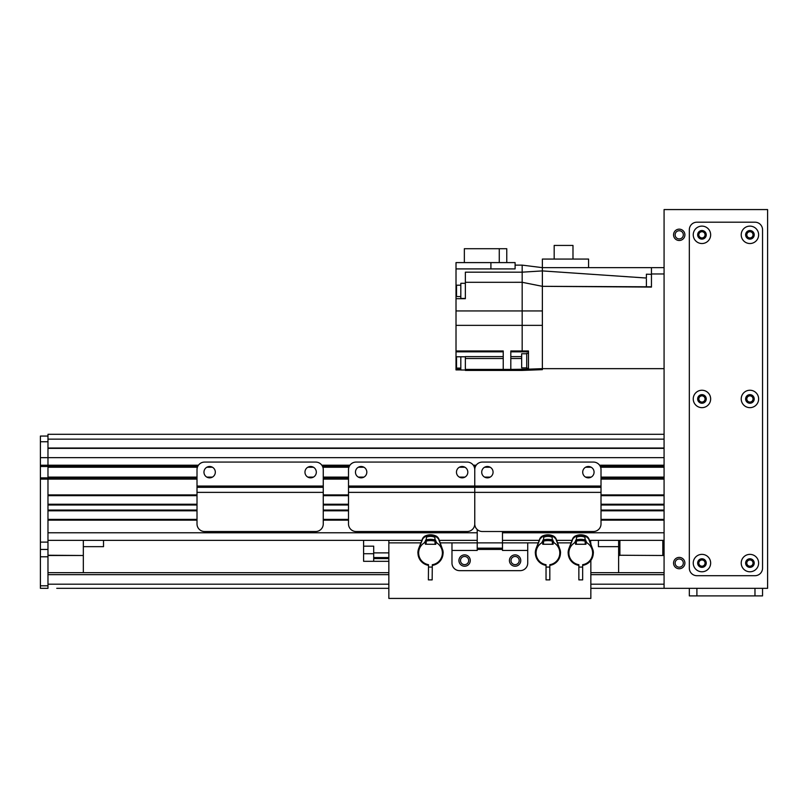 <?xml version="1.0" encoding="UTF-8"?>
<svg xmlns="http://www.w3.org/2000/svg" width="808" height="808" viewBox="0 0 808 808"><rect width="100%" height="100%" fill="white"/><g stroke="black" fill="none" stroke-linecap="round" stroke-linejoin="round"><path stroke-width="1.21" d="M664.075 439.148L47.975 439.148L47.975 434.3L664.075 434.3M599.587 465.226L664.075 465.226L664.075 457.651L47.975 457.651L47.975 448.369L664.075 448.369M601.011 494.9L664.075 494.9L664.075 479.114L601.011 479.114M601.011 510.05L664.075 510.05L664.075 505L601.011 505M502.475 532.775L664.075 532.775L664.075 520.15L601.011 520.15M197.697 466.489L47.975 466.489L197.697 466.489L47.975 466.489L47.975 457.651M322.574 466.489L349.197 466.489M474.074 466.489L475.447 466.489M600.324 466.489L664.075 466.489M477.225 532.775L47.975 532.775L47.975 520.15L197.011 520.15M197.011 510.05L47.975 510.05L47.975 505L197.011 505M197.011 494.9L47.975 494.9L47.975 477.851L197.011 477.851M47.975 540.35L421.877 540.35M425.574 540.35L426.21 540.35M435.047 540.35L435.674 540.35M439.299 540.35L477.225 540.35M502.475 540.35L539.209 540.35M542.875 540.35L543.511 540.35M552.349 540.35L552.975 540.35M556.631 540.35L572.034 540.35M575.7 540.35L576.336 540.35M585.174 540.35L585.8 540.35M589.456 540.35L664.075 540.35M47.975 519.393L197.011 519.393M323.261 519.393L348.511 519.393M601.011 519.393L664.075 519.393M47.975 510.808L197.011 510.808M323.261 510.808L348.511 510.808M601.011 510.808L664.075 510.808M47.975 504.243L197.011 504.243M323.261 504.243L348.511 504.243M601.011 504.243L664.075 504.243M47.975 495.658L197.011 495.658M323.261 495.658L348.511 495.658M601.011 495.658L664.075 495.658M323.261 477.851L348.511 477.851M601.011 477.851L664.075 477.851M477.225 529.523L477.225 542.875L527.725 542.875L527.725 563.075A7.575 7.575 0 0 1 520.15 570.65L459.55 570.65L520.15 570.65A7.575 7.575 0 0 0 527.725 563.075L527.725 550.45L502.475 550.45L502.475 531.513M451.975 542.875L451.975 563.075A7.575 7.575 0 0 0 459.55 570.65A7.575 7.575 0 0 1 451.975 563.075L451.975 550.45L477.225 550.45L477.225 542.875L440.198 542.875M509.424 560.55A5.686 5.686 0 0 1 517.938 555.631A5.686 5.686 0 0 1 517.938 565.469A5.686 5.686 0 0 1 509.424 560.55M458.924 560.55A5.686 5.686 0 0 1 467.438 555.631A5.686 5.686 0 0 1 467.438 565.469A5.686 5.686 0 0 1 458.924 560.55M502.475 548.178L477.225 548.178M348.511 469.65A7.575 7.575 0 0 1 356.086 462.075L467.186 462.075A7.575 7.575 0 0 1 474.761 469.65A7.575 7.575 0 0 1 482.336 462.075L593.436 462.075A7.575 7.575 0 0 1 601.011 469.65L601.011 486.062L474.761 486.062L474.761 469.65L474.761 486.062L348.511 486.062L348.511 469.65M601.011 492.375L474.761 492.375L474.761 523.938L474.761 487.325L601.011 487.325L601.011 523.938A7.575 7.575 0 0 1 593.436 531.513L482.336 531.513A7.575 7.575 0 0 1 474.761 523.938A7.575 7.575 180 0 1 467.186 531.513L356.086 531.513A7.575 7.575 180 0 1 348.511 523.938L348.511 486.062M366.822 472.175A5.686 5.686 0 0 1 358.298 477.094A5.686 5.686 0 0 1 358.298 467.256A5.686 5.686 0 0 1 366.822 472.175M467.822 472.175A5.686 5.686 0 0 1 459.298 477.094A5.686 5.686 0 0 1 459.298 467.256A5.686 5.686 0 0 1 467.822 472.175M348.511 492.375L474.761 492.375L474.761 487.325L348.511 487.325M474.761 487.325L474.761 486.062L474.761 487.325L601.011 487.325L601.011 486.062M40.4 588.325L47.975 588.325L47.975 585.8L40.4 585.8L40.4 588.325M47.975 439.148L47.975 448.369M40.4 465.236L40.4 457.661L47.975 457.661L47.975 465.236L40.4 465.236L40.4 466.499L47.975 466.499L47.975 465.236M47.975 466.499L47.975 477.851M47.975 479.124L47.975 477.861L40.4 477.861L40.4 479.124L47.975 479.124L47.975 585.8M40.4 585.8L40.4 479.124M47.975 477.861L40.4 477.861L40.4 466.499M40.4 457.661L40.4 436.067L47.975 436.067M40.4 444.158L40.4 448.622M47.975 441.754L40.4 441.754M619.888 555.248L663.065 555.5L619.888 555.248L619.888 540.35M662.812 540.35L662.812 555.248M663.065 555.5L664.075 555.5M618.625 540.35L618.625 555.5L619.635 555.5M618.625 572.67L618.625 555.5M47.975 555.5L83.325 555.5L47.975 555.248M83.325 555.5L83.325 572.67M83.325 540.35L83.325 555.248M618.625 546.663L598.425 546.663L598.425 540.35M56.752 588.325L388.85 588.325L56.752 588.325M632.452 588.325L590.85 588.325L664.075 588.325L664.075 209.575L767.6 209.575L767.6 588.325L664.075 588.325M47.975 572.67L388.85 572.67M590.85 572.67L664.075 572.67M585.043 539.39L587.022 542.905M574.478 542.895L576.457 539.39M585.659 536.098A20465.802 125.695 -18 0 0 586.002 535.916A5.676 5.676 -126.1 0 1 589.022 539.158L585.659 536.098L585.043 535.866L585.043 537.259A11.261 11.261 0 0 0 576.457 537.259L576.457 535.866L575.862 536.098L572.519 539.077A5.676 5.676 126.3 0 1 575.518 535.906A21026.635 137.208 17.8 0 0 575.862 536.098M578.861 565.378A12.544 12.544 0 0 1 568.206 552.975L569.074 548.551L572.721 539.279M569.074 548.551L568.943 548.501A12.625 12.625 0 0 0 568.125 552.975L568.883 552.975M592.617 552.975L593.294 552.975A12.544 12.544 0 0 1 582.649 565.378M585.8 540.118L585.8 542.097A11.999 11.999 0 0 0 585.174 541.825M576.336 541.825A11.999 11.999 0 0 0 575.7 542.097L575.7 540.128M593.375 552.975L593.102 550.369A12.625 12.625 0 0 1 593.375 552.975M585.043 539.805A20.2 20.2 0 0 0 576.457 539.805L576.457 541.097A18.938 18.938 0 0 1 585.043 541.097L585.043 537.259M576.457 537.259L576.457 539.805M588.81 539.35L592.991 550.41M589.022 539.158L593.102 550.369M586.002 535.916A12.877 12.877 0 0 0 575.518 535.906M568.943 548.501L572.519 539.077M578.861 567.075L578.861 579.891L582.649 579.891L582.649 567.075L578.861 567.075L578.861 564.691A11.867 11.867 0 0 1 575.548 542.309L576.336 544.259M585.174 544.259L585.952 542.309A11.867 11.867 0 0 1 582.649 564.691L582.649 567.075M585.952 542.309L585.952 544.259L575.548 544.259L575.548 542.309M585.174 543.249L585.174 540.138A13.574 13.574 0 0 0 585.043 540.097M576.457 540.097A13.574 13.574 0 0 0 576.336 540.138L576.336 543.249M552.217 539.39L554.197 542.905M541.653 542.895L543.633 539.39M552.834 536.098A20465.802 125.695 -18 0 0 553.177 535.916A5.676 5.676 -126.1 0 1 556.197 539.158L552.834 536.098L552.217 535.866L552.217 537.259A11.261 11.261 0 0 0 543.633 537.259L543.633 535.866L543.037 536.098L539.693 539.077A5.676 5.676 126.3 0 1 542.693 535.906A21026.635 137.208 17.8 0 0 543.037 536.098M546.036 565.378A12.544 12.544 0 0 1 535.381 552.975L536.249 548.551L539.895 539.279M536.249 548.551L536.118 548.501A12.625 12.625 0 0 0 535.3 552.975L536.058 552.975M559.793 552.975L560.469 552.975A12.544 12.544 0 0 1 549.824 565.378M552.975 540.118L552.975 542.097A11.999 11.999 0 0 0 552.349 541.825M543.511 541.825A11.999 11.999 0 0 0 542.875 542.097L542.875 540.128M560.55 552.975L560.277 550.369A12.625 12.625 0 0 1 560.55 552.975M552.217 539.805A20.2 20.2 0 0 0 543.633 539.805L543.633 541.097A18.938 18.938 0 0 1 552.217 541.097L552.217 537.259M543.633 537.259L543.633 539.805M555.985 539.35L560.166 550.41M556.197 539.158L560.277 550.369M553.177 535.916A12.877 12.877 0 0 0 542.693 535.906M536.118 548.501L539.693 539.077M546.036 567.075L546.036 579.891L549.824 579.891L549.824 567.075L546.036 567.075L546.036 564.691A11.867 11.867 0 0 1 542.724 542.309L543.511 544.259M552.349 544.259L553.126 542.309A11.867 11.867 0 0 1 549.824 564.691L549.824 567.075M553.126 542.309L553.126 544.259L542.724 544.259L542.724 542.309M552.349 543.249L552.349 540.138A13.574 13.574 0 0 0 552.217 540.097M543.633 540.097A13.574 13.574 0 0 0 543.511 540.138L543.511 543.249M434.926 539.431L436.875 542.956M424.331 542.845L426.341 539.35M435.573 536.148A20465.802 125.695 -17.5 0 0 435.916 535.967A5.676 5.676 -125.6 0 1 438.906 539.229L435.573 536.148L434.957 535.906L434.946 537.3A11.261 11.261 0 0 0 426.361 537.219L426.371 535.825L425.776 536.047L422.402 539.007A5.676 5.676 126.8 0 1 425.432 535.856A21026.635 137.208 18.3 0 0 425.776 536.047M428.503 565.358A12.544 12.544 0 0 1 417.968 552.864L418.877 548.44L422.614 539.209M418.877 548.44L418.746 548.39A12.625 12.625 0 0 0 417.887 552.864L418.645 552.864M442.38 553.086L443.057 553.086A12.544 12.544 0 0 1 432.29 565.398M435.684 540.168L435.663 542.138A11.999 11.999 0 0 0 435.037 541.865M426.2 541.784A11.999 11.999 0 0 0 425.564 542.047L425.584 540.077M443.137 553.086L442.885 550.49A12.625 12.625 0 0 1 443.137 553.086M434.926 539.845A20.2 20.2 0 0 0 426.341 539.764L426.331 541.057A18.938 18.938 0 0 1 434.916 541.138L434.946 537.3M426.361 537.219L426.341 539.764M438.694 539.431L442.784 550.521M438.906 539.229L442.885 550.49M435.916 535.967A12.877 12.877 0 0 0 425.432 535.856M418.746 548.39L422.402 539.007M428.493 567.054L428.371 579.871L432.159 579.902L432.28 567.085L428.493 567.054L428.513 564.671A11.867 11.867 0 0 1 425.402 542.259L426.169 544.228M435.007 544.309L435.815 542.36A11.867 11.867 0 0 1 432.3 564.711L432.28 567.085M435.815 542.36L435.795 544.309L425.392 544.218L425.402 542.259M435.017 543.289L435.047 540.178A13.574 13.574 0 0 0 434.926 540.138M426.341 540.057A13.574 13.574 0 0 0 426.21 540.108L426.18 543.208M103.525 540.35L103.525 546.663L83.325 546.663M651.45 282.77L651.45 286.8L542.37 286.325L651.45 287.082L651.45 267.65L542.37 267.65L542.37 270.912L522.17 272.175L522.17 310.939L456.015 310.939L456.015 325.361L522.17 325.361L522.17 350.975L510.808 350.975L510.808 369.408L503.233 369.408L503.233 350.975L456.015 350.975L456.015 356.783L465.358 356.783L456.015 356.783L456.015 369.913L460.812 369.913M664.075 368.65L542.37 368.65L522.17 369.408L522.17 370.418L522.17 369.408L542.37 368.65L528.482 369.175L528.482 350.975L522.17 350.975M460.812 369.408L456.015 369.408M503.233 356.621L465.358 356.621L465.358 370.418L522.17 370.418L542.37 369.66L542.37 310.939L542.37 325.361L522.17 325.361L522.17 310.939L542.37 310.939L542.37 270.912L646.4 278.033L646.4 274.205L651.45 274.316M465.358 369.408L503.233 369.408M456.015 350.975L456.015 325.361M456.015 310.939L456.015 262.6L515.1 262.6L515.1 268.913L490.911 268.913L490.911 262.6M651.45 287.082L542.37 286.325L522.17 282.295L465.358 282.305L465.358 298.707L456.015 298.707M664.075 267.65L651.45 267.65M588.577 267.65L588.577 259.065L542.37 259.065L542.37 267.65L522.17 265.125L522.17 272.175L465.358 272.175L465.358 282.305M515.1 265.125L522.17 265.125M465.358 283.305L460.812 283.305L460.812 298.455L465.358 298.455M460.812 285.204L456.52 285.204L456.52 296.566L460.812 296.566M456.015 268.913L490.911 268.913M506.767 262.6L506.767 248.713L499.263 248.713L499.263 262.6M499.263 248.713L464.348 248.713L464.348 262.6M554.177 259.065L554.177 245.43L572.983 245.43L572.983 259.065M646.4 286.335L646.4 279.134M646.4 284.002L646.4 286.769M528.482 369.175L510.808 369.408M528.482 353.369L526.715 353.369L526.715 368.266L528.482 368.266M526.715 353.752L521.665 353.752L521.665 367.892L526.715 367.892M460.812 356.783L460.812 370.003L465.358 370.003M456.52 356.783L456.52 368.115L460.812 368.115M460.51 560.55A4.09 4.09 0 0 0 466.65 564.095A4.09 4.09 0 0 0 466.65 557.005A4.09 4.09 0 0 0 460.51 560.55M511.01 560.55A4.09 4.09 0 0 0 517.15 564.095A4.09 4.09 0 0 0 517.15 557.005A4.09 4.09 0 0 0 511.01 560.55M590.85 540.35L590.375 542.875M571.074 542.875L557.55 542.875M538.249 542.875L527.725 542.875M420.897 542.875L388.85 542.875L388.85 540.35M590.85 560.419L590.85 598.425L388.85 598.425L388.85 542.875M590.85 542.875L590.85 544.178M373.7 552.874L373.7 561.308L363.6 561.308L363.6 546.158L373.7 546.158L373.7 552.874L388.85 552.874M373.7 561.308L388.85 561.308L373.7 561.308M363.6 546.158L363.6 540.35M561.873 487.325L549.248 487.325M526.523 487.325L513.898 487.325M508.171 487.325L501.96 487.325M487.971 487.325L481.76 487.325M594.021 487.325L587.81 487.325M573.821 487.325L567.61 487.325M493.072 472.175A5.686 5.686 0 0 1 484.548 477.094A5.686 5.686 0 0 1 484.548 467.256A5.686 5.686 0 0 1 493.072 472.175M594.072 472.175A5.686 5.686 0 0 1 585.548 477.094A5.686 5.686 0 0 1 585.548 467.256A5.686 5.686 0 0 1 594.072 472.175M284.123 487.325L271.498 487.325M248.773 487.325L236.148 487.325M230.421 487.325L224.21 487.325M210.221 487.325L204.01 487.325M316.271 487.325L310.06 487.325M296.071 487.325L289.86 487.325M197.011 469.65A7.575 7.575 0 0 1 204.586 462.075L315.686 462.075A7.575 7.575 0 0 1 323.261 469.65L323.261 486.062L197.011 486.062L197.011 469.65M323.261 486.062L323.261 487.325L197.011 487.325L323.261 487.325L323.261 523.938A7.575 7.575 0 0 1 315.686 531.513L204.586 531.513A7.575 7.575 0 0 1 197.011 523.938L197.011 486.062M215.322 472.175A5.686 5.686 0 0 1 206.798 477.094A5.686 5.686 0 0 1 206.798 467.256A5.686 5.686 0 0 1 215.322 472.175M316.322 472.175A5.686 5.686 0 0 1 307.798 477.094A5.686 5.686 0 0 1 307.798 467.256A5.686 5.686 0 0 1 316.322 472.175M679.225 558.985A4.09 4.09 0 0 1 682.77 565.125A4.09 4.09 0 0 1 675.68 565.125A4.09 4.09 0 0 1 679.225 558.985M679.225 230.734A4.09 4.09 0 0 1 682.77 236.875A4.09 4.09 0 0 1 675.68 236.875A4.09 4.09 0 0 1 679.225 230.734M689.325 588.325L689.325 595.9L762.55 595.9L762.55 588.325M701.95 559.974A3.101 3.101 0 0 1 704.637 564.63A3.101 3.101 0 0 1 699.263 564.63A3.101 3.101 0 0 1 701.95 559.974M701.95 231.724A3.101 3.101 0 0 1 704.637 236.38A3.101 3.101 0 0 1 699.263 236.38A3.101 3.101 0 0 1 701.95 231.724M701.95 395.849A3.101 3.101 0 0 1 704.637 400.505A3.101 3.101 0 0 1 699.263 400.505A3.101 3.101 0 0 1 701.95 395.849M749.925 395.849A3.101 3.101 0 0 1 752.612 400.505A3.101 3.101 0 0 1 747.238 400.505A3.101 3.101 0 0 1 749.925 395.849M749.925 231.724A3.101 3.101 0 0 1 752.612 236.38A3.101 3.101 0 0 1 747.238 236.38A3.101 3.101 0 0 1 749.925 231.724M749.925 559.974A3.101 3.101 0 0 1 752.612 564.63A3.101 3.101 0 0 1 747.238 564.63A3.101 3.101 0 0 1 749.925 559.974M679.225 229.149A5.686 5.686 0 0 1 684.144 237.663A5.686 5.686 0 0 1 674.306 237.663A5.686 5.686 0 0 1 679.225 229.149M679.225 557.399A5.686 5.686 0 0 1 684.144 565.913A5.686 5.686 0 0 1 674.306 565.913A5.686 5.686 0 0 1 679.225 557.399M701.95 403.243A4.293 4.293 0 0 0 705.667 396.799A4.293 4.293 0 0 0 698.233 396.799A4.293 4.293 0 0 0 701.95 403.243M701.95 407.656A8.716 8.716 0 0 1 694.405 394.597A8.716 8.716 0 0 1 709.495 394.597A8.716 8.716 0 0 1 701.95 407.656M749.925 239.118A4.293 4.293 0 0 0 753.642 232.674A4.293 4.293 0 0 0 746.208 232.674A4.293 4.293 0 0 0 749.925 239.118M749.925 243.531A8.716 8.716 0 0 1 742.38 230.472A8.716 8.716 0 0 1 757.47 230.472A8.716 8.716 0 0 1 749.925 243.531M701.95 567.367A4.293 4.293 0 0 0 705.667 560.924A4.293 4.293 0 0 0 698.233 560.924A4.293 4.293 0 0 0 701.95 567.367M701.95 571.781A8.716 8.716 0 0 1 694.405 558.722A8.716 8.716 0 0 1 709.495 558.722A8.716 8.716 0 0 1 701.95 571.781M701.95 239.118A4.293 4.293 0 0 0 705.667 232.674A4.293 4.293 0 0 0 698.233 232.674A4.293 4.293 0 0 0 701.95 239.118M701.95 243.531A8.716 8.716 0 0 1 694.405 230.472A8.716 8.716 0 0 1 709.495 230.472A8.716 8.716 0 0 1 701.95 243.531M749.925 567.367A4.293 4.293 0 0 0 753.642 560.924A4.293 4.293 0 0 0 746.208 560.924A4.293 4.293 0 0 0 749.925 567.367M749.925 571.781A8.716 8.716 0 0 1 742.38 558.722A8.716 8.716 0 0 1 757.47 558.722A8.716 8.716 0 0 1 749.925 571.781M749.925 403.243A4.293 4.293 0 0 0 753.642 396.799A4.293 4.293 0 0 0 746.208 396.799A4.293 4.293 0 0 0 749.925 403.243M749.925 407.656A8.716 8.716 0 0 1 742.38 394.597A8.716 8.716 0 0 1 757.47 394.597A8.716 8.716 0 0 1 749.925 407.656M689.325 568.125A7.575 7.575 0 0 0 696.9 575.7L754.975 575.7A7.575 7.575 0 0 0 762.55 568.125L762.55 229.775A7.575 7.575 0 0 0 754.975 222.2L696.9 222.2A7.575 7.575 0 0 0 689.325 229.775L689.325 568.125M47.975 465.226L198.435 465.226M321.837 465.226L349.935 465.226M473.337 465.226L476.185 465.226M47.975 448.026L664.075 448.026M323.261 520.15L348.511 520.15M323.261 510.05L348.511 510.05M323.261 505L348.511 505M323.261 494.9L348.511 494.9M47.975 479.114L197.011 479.114M323.261 479.114L348.511 479.114M47.975 477.114L197.011 477.114M206.818 477.114L212.453 477.114M307.818 477.114L313.454 477.114M323.261 477.114L348.511 477.114M358.318 477.114L363.954 477.114M459.318 477.114L464.954 477.114M484.568 477.114L490.204 477.114M585.568 477.114L591.204 477.114M601.011 477.114L664.075 477.114M47.975 467.236L197.404 467.236M206.818 467.236L212.453 467.236M307.818 467.236L313.454 467.236M322.867 467.236L348.904 467.236M358.318 467.236L363.954 467.236M459.318 467.236L464.954 467.236M474.367 467.236L475.154 467.236M484.568 467.236L490.204 467.236M585.568 467.236L591.204 467.236M600.617 467.236L664.075 467.236M502.475 549.44L477.225 549.44M47.975 556.783L40.4 556.783M40.4 542.117L47.975 542.117M47.975 549.45L40.4 549.45M47.975 584.194L388.85 584.194M590.85 584.194L664.075 584.194M47.975 574.66L388.85 574.66M590.85 574.66L664.075 574.66M576.457 535.906A12.524 12.524 0 0 1 585.043 535.906M543.633 535.906A12.524 12.524 0 0 1 552.217 535.906M426.371 535.866A12.524 12.524 0 0 1 434.957 535.946M456.015 351.834L503.233 351.834M465.358 358.52L503.233 358.52M456.015 290.88L456.52 290.88M664.075 273.962L651.45 273.962M528.482 351.834L510.808 351.834M521.665 356.621L510.808 356.621M510.808 358.52L521.665 358.52M456.52 362.428L456.015 362.428M363.6 553.732L373.7 553.732M373.7 557.56L388.85 557.56M388.85 558.601L373.7 558.601M323.261 492.375L197.011 492.375M696.9 588.325L696.9 595.9M754.975 588.325L754.975 595.9"/></g></svg>
